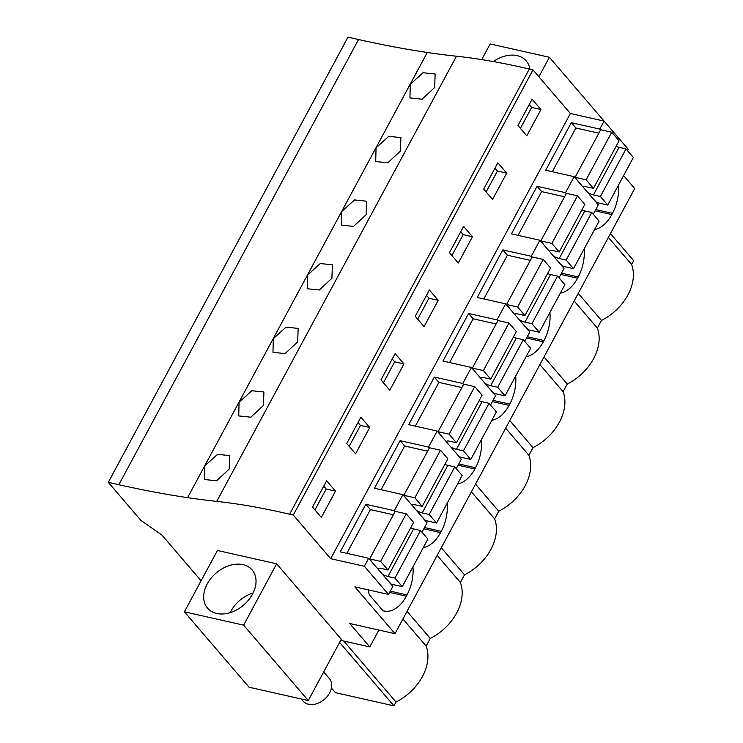 <?xml version="1.0" encoding="UTF-8"?>
<svg xmlns="http://www.w3.org/2000/svg" width="743" height="743" viewBox="0 0 743 743"><rect width="100%" height="100%" fill="white"/><g stroke="black" fill="none" stroke-linecap="round" stroke-linejoin="round"><path stroke-width="1.11" d="M358.535 39.518L118.824 484.705A722.54 237.184 28.3 0 0 187.58 497.652A722.577 237.193 28.3 0 0 216.742 501.395L456.453 56.217A722.577 237.193 28.3 0 1 427.29 52.465A722.54 237.184 28.3 0 1 358.535 39.518L347.993 37.15L108.292 482.337L140.901 520.369L161.955 535.099L201.121 580.775M456.453 56.217A486.108 159.569 28.3 0 1 529.295 69.043L533 69.879L293.29 515.066L289.584 514.23L529.295 69.043M627.491 150.634L628.225 149.259L604.068 121.081L570.392 113.493L533 69.879M604.068 121.081L599.75 129.096L571.302 122.688L545.687 170.258L574.135 176.667L569.825 184.682L565.507 192.688L537.059 186.279L511.444 233.859L539.892 240.268L535.582 248.273L531.264 256.289L502.816 249.88L477.201 297.451L505.649 303.859L501.339 311.874L497.021 319.889L468.573 313.481L442.958 361.052L471.406 367.46L462.778 383.481L434.33 377.082L408.715 424.652L437.163 431.061L428.535 447.082L400.087 440.673L374.472 488.244L402.92 494.652L394.292 510.682L365.844 504.274L340.229 551.845L368.677 558.253L392.833 586.431L388.524 594.446L354.848 586.859L395.007 633.695L634.708 188.518L623.618 175.58M610.449 233.581L633.668 260.663L631.606 264.489L608.387 237.407M118.824 484.705L108.292 482.337M434.646 87.488L435.138 74.021L423.008 72.74L410.294 84.284L409.941 97.937L422.08 99.191L434.646 87.488M297.664 341.882L298.166 328.406L286.036 327.134L273.313 338.678L272.969 352.331L285.108 353.584L297.664 341.882M400.403 151.089L387.837 162.791L375.698 161.537L376.051 147.885L388.765 136.34L400.895 137.613L400.403 151.089M366.15 214.69L366.652 201.214L354.522 199.941L341.808 211.486L341.455 225.138L353.594 226.392L366.15 214.69M263.421 405.483L263.923 392.007L251.793 390.734L239.07 402.279L238.726 415.931L250.865 417.185L263.421 405.483M331.907 278.281L319.351 289.984L307.212 288.73L307.565 275.077L320.279 263.533L332.409 264.814L331.907 278.281M229.178 469.074L216.622 480.777L204.483 479.523L204.827 465.87L217.55 454.335L229.68 455.608L229.178 469.074M216.742 501.395A486.108 159.569 28.3 0 1 289.584 514.23M570.392 113.493L330.691 558.68L293.29 515.066M517.945 125.493L526.796 135.82L540.95 109.527L532.109 99.209L517.945 125.493M415.216 316.286L424.067 326.614L438.221 300.321L429.37 290.002L415.216 316.286M403.978 363.921L395.127 353.594L380.973 379.887L389.824 390.205L403.978 363.921L394.691 361.822L392.239 358.971M483.702 189.093L492.553 199.412L506.707 173.128L497.866 162.801L483.702 189.093M449.459 252.694L458.31 263.013L472.464 236.72L463.613 226.401L449.459 252.694M369.735 427.513L360.884 417.194L346.73 443.487L355.581 453.806L369.735 427.513L360.448 425.423L357.996 422.563M335.492 491.114L326.641 480.795L312.487 507.079L321.329 517.407L335.492 491.114L326.196 489.024L323.753 486.163M368.677 558.253L364.358 566.268L330.691 558.68M599.75 129.096L600.548 130.016M574.135 176.667L598.301 204.845L593.248 214.225M539.892 240.268L564.058 268.446L559.005 277.826M505.649 303.859L529.815 332.047L524.762 341.427M471.406 367.46L495.562 395.638L490.519 405.019M437.163 431.061L461.319 459.239L456.276 468.619M402.92 494.652L427.076 522.84L422.024 532.22M594.558 229.55A33.119 20.275 102.7 0 0 611.805 214.588L612.483 213.334A33.119 20.275 102.7 0 0 618.436 185.202M491.829 420.343A33.119 20.275 102.7 0 0 509.076 405.381L509.744 404.127A33.119 20.275 102.7 0 0 515.707 375.995M457.586 483.944A33.119 20.275 102.7 0 0 474.833 468.982L475.501 467.728A33.119 20.275 102.7 0 0 481.464 439.596M560.315 293.151A33.119 20.275 102.7 0 0 577.562 278.188L578.24 276.935A33.119 20.275 102.7 0 0 584.193 248.803M526.072 356.742A33.119 20.275 102.7 0 0 543.319 341.789L543.997 340.535A33.119 20.275 102.7 0 0 549.95 312.404M423.343 547.535A33.119 20.275 102.7 0 0 440.59 532.582L441.258 531.329A33.119 20.275 102.7 0 0 447.212 503.197M368.175 589.868A33.119 20.275 102.7 0 0 369.392 594.864L382.989 610.718A33.119 20.275 102.7 0 0 384.094 611.015A33.119 20.275 102.7 0 0 406.347 596.174L407.015 594.92A33.119 20.275 102.7 0 0 412.969 566.788M395.007 633.695L349.721 623.498L369.8 646.921L378.874 630.064M340.693 640.364L369.8 646.921M544.015 356.946L567.243 384.038A45.88 32.998 -40.6 0 0 597.363 328.09L601.486 320.437A45.88 32.998 -40.6 0 0 631.606 264.489M567.243 384.038L563.12 391.682L539.901 364.599M509.772 420.547L533 447.63A45.88 32.998 -40.6 0 0 563.12 391.682M533 447.63L528.877 455.283L505.658 428.2M475.529 484.148L498.748 511.23A45.88 32.998 -40.6 0 0 528.877 455.283M498.748 511.23L494.634 518.883L471.415 491.792M441.286 547.74L464.505 574.831A45.88 32.998 -40.6 0 0 494.634 518.883M464.505 574.831L460.391 582.484L437.163 555.392M339.588 642.426L393.957 705.85L396.019 702.024A45.88 32.998 -40.6 0 0 426.148 646.076L430.262 638.423A45.88 32.998 -40.6 0 0 460.391 582.484M393.957 705.85L335.372 692.652L331.434 688.064M538.898 76.761L549.393 57.276L614.043 132.709M549.393 57.276L490.176 43.939L481.743 59.598M529.898 69.183A29.349 21.11 -40.6 0 0 526.22 60.926A29.349 21.11 -40.6 0 0 517.082 55.623A29.349 21.11 -40.6 0 0 493.343 61.567M540.95 109.527L531.663 107.438L529.211 104.577M531.663 107.438L520.397 128.353M565.507 192.688L566.305 193.617M571.302 122.688L575.862 128L552.309 171.754M597.363 328.09L574.144 300.999M601.486 320.437L578.258 293.355M388.524 594.446L364.358 566.268M217.43 550.47L276.656 563.807L341.306 639.221L308.28 700.565L249.063 687.229L184.403 611.814L217.43 550.47M396.019 702.024L343.749 641.051M276.656 563.807L243.62 625.151L184.403 611.814M216.705 613.477A29.349 21.11 -40.6 0 0 248.608 599.954A29.349 21.11 -40.6 0 0 252.137 569.955A29.349 21.11 -40.6 0 0 242.998 564.652A29.349 21.11 -40.6 0 0 211.096 578.175A29.349 21.11 -40.6 0 0 207.566 608.173A29.349 21.11 -40.6 0 0 216.705 613.477M243.62 625.151L308.28 700.565M402.92 618.993L426.148 646.076M430.262 638.423L407.043 611.34M394.292 510.682L395.081 511.602M365.844 504.274L370.404 509.596L346.851 553.34M326.196 489.024L314.939 509.939M537.059 186.279L541.619 191.601L518.066 235.345M531.264 256.289L532.062 257.217M506.707 173.128L497.42 171.029L494.968 168.178M497.42 171.029L486.154 191.954M502.816 249.88L507.376 255.202L483.823 298.946M497.021 319.889L497.819 320.809M472.464 236.72L463.177 234.63L460.725 231.77M463.177 234.63L451.911 255.546M468.573 313.481L473.133 318.793L449.58 362.547M462.778 383.481L463.567 384.41M438.221 300.321L428.934 298.231L426.482 295.37M428.934 298.231L417.668 319.146M434.33 377.082L438.89 382.394L415.337 426.138M428.535 447.082L429.324 448.01M394.691 361.822L383.425 382.747M400.087 440.673L404.647 445.995L381.094 489.739M360.448 425.423L349.182 446.348M598.849 133.183L575.862 128M583.19 187.217A7.69 2.526 -151.7 0 0 583.19 187.227A7.69 2.526 -151.7 0 1 586.487 186.809L593.453 188.378L619.068 140.808L611.721 132.235L600.688 129.756L575.073 177.326L578.695 181.989M616.086 146.343A7.69 2.526 -151.7 0 0 619.049 147.346L593.434 194.917L600.4 196.486L607.746 205.049L596.722 202.57L592.171 197.703M607.746 205.049L633.361 157.479L626.015 148.916L619.049 147.346M587.685 192.465A7.69 2.526 -151.7 0 0 593.434 194.917M593.453 188.378L586.106 179.806L575.073 177.326M611.721 132.235L586.106 179.806M626.015 148.916L600.4 196.486M564.596 196.774L541.619 191.601M548.947 250.818L548.947 250.818A7.69 2.526 -151.7 0 1 552.244 250.41L559.21 251.979L584.825 204.399L577.478 195.836L566.445 193.347L540.83 240.927L544.452 245.58M581.843 209.935A7.69 2.526 -151.7 0 0 584.806 210.938L559.191 258.518L566.157 260.087L573.503 268.65L562.47 266.17L557.928 261.304M573.503 268.65L599.118 221.08L591.772 212.507L584.806 210.938M553.442 256.066A7.69 2.526 -151.7 0 0 559.191 258.518M559.21 251.979L551.863 243.407L540.83 240.927M577.478 195.836L551.863 243.407M591.772 212.507L566.157 260.087M530.353 260.375L507.376 255.202M514.704 314.41A7.69 2.526 -151.7 0 0 514.704 314.419A7.69 2.526 -151.7 0 1 518.001 314.001L524.967 315.571L550.582 268L543.235 259.428L532.202 256.948L506.587 304.519L510.209 309.181M547.6 273.535A7.69 2.526 -151.7 0 0 550.563 274.538L524.948 322.109L531.914 323.679L539.26 332.251L528.227 329.762L523.685 324.895M539.26 332.251L564.875 284.671L557.529 276.108L550.563 274.538M519.19 319.657A7.69 2.526 -151.7 0 0 524.948 322.109M524.967 315.571L517.62 307.008L506.587 304.519M543.235 259.428L517.62 307.008M557.529 276.108L531.914 323.679M496.11 323.976L473.133 318.793M480.461 378.011A7.69 2.526 -151.7 0 0 480.461 378.02A7.69 2.526 -151.7 0 1 483.749 377.602L490.724 379.171L516.339 331.601L508.992 323.029L497.959 320.549L472.344 368.119L475.966 372.782M513.357 337.136A7.69 2.526 -151.7 0 0 516.32 338.139L490.705 385.71L497.671 387.279L505.017 395.843L493.984 393.363L489.442 388.496M505.017 395.843L530.632 348.272L523.286 339.709L516.32 338.139M484.947 383.258A7.69 2.526 -151.7 0 0 490.705 385.71M490.724 379.171L483.377 370.599L472.344 368.119M508.992 323.029L483.377 370.599M523.286 339.709L497.671 387.279M461.867 387.567L438.89 382.394M446.218 441.611L446.218 441.611A7.69 2.526 -151.7 0 1 449.506 441.203L456.471 442.772L482.096 395.192L474.749 386.629L463.716 384.14L438.101 431.72L441.723 436.373M479.114 400.728A7.69 2.526 -151.7 0 0 482.077 401.731L456.462 449.311L463.428 450.88L470.774 459.443L459.741 456.964L455.199 452.097M470.774 459.443L496.389 411.873L489.043 403.3L482.077 401.731M450.704 446.859A7.69 2.526 -151.7 0 0 456.462 449.311M456.471 442.772L449.134 434.2L438.101 431.72M474.749 386.629L449.134 434.2M489.043 403.3L463.428 450.88M427.624 451.168L404.647 445.995M411.966 505.212A7.69 2.526 -151.7 0 1 411.975 505.203A7.69 2.526 -151.7 0 1 415.263 504.794L422.228 506.364L447.843 458.793L440.497 450.221L429.473 447.741L403.858 495.312L407.48 499.974M444.862 464.329A7.69 2.526 -151.7 0 0 447.834 465.332L422.219 512.902L429.185 514.472L436.531 523.044L425.498 520.555L420.956 515.688M436.531 523.044L462.146 475.474L454.8 466.901L447.834 465.332M416.461 510.45A7.69 2.526 -151.7 0 0 422.219 512.902M422.228 506.364L414.882 497.801L403.858 495.312M440.497 450.221L414.882 497.801M454.8 466.901L429.185 514.472M393.381 514.769L370.404 509.596M377.732 568.804A7.69 2.526 -151.7 0 0 377.723 568.813A7.69 2.526 -151.7 0 1 381.02 568.395L387.985 569.965L413.6 522.394L406.254 513.822L395.23 511.342L369.615 558.912L373.237 563.575M410.619 527.929A7.69 2.526 -151.7 0 0 413.591 528.932L387.976 576.503L394.942 578.073L402.288 586.636L391.255 584.156L386.713 579.289M402.288 586.636L427.903 539.065L420.557 530.502L413.591 528.932M382.218 574.051A7.69 2.526 -151.7 0 0 387.976 576.503M387.985 569.965L380.639 561.392L369.615 558.912M406.254 513.822L380.639 561.392M420.557 530.502L394.942 578.073M323.697 671.932L329.428 678.619A17.312 12.455 139.4 0 1 327.357 696.312A17.312 12.455 139.4 0 1 308.54 704.28A17.312 12.455 139.4 0 1 303.144 701.151L301.305 698.996M253.084 593.035A28.522 20.516 -40.6 0 0 239.813 600.335A28.522 20.516 -40.6 0 0 230.228 612.622M187.58 497.652L427.29 52.465M595.078 210.826L611.805 214.588M612.483 213.334L595.756 209.572M389.62 592.412L406.347 596.174M407.015 594.92L390.289 591.159M560.835 274.418L577.562 278.188M578.24 276.935L561.513 273.164M526.592 338.019L543.319 341.789M543.997 340.535L527.27 336.765M492.349 401.619L509.076 405.381M509.744 404.127L493.027 400.366M458.106 465.211L474.833 468.982M475.501 467.728L458.784 463.966M423.863 528.812L440.59 532.582M441.258 531.329L424.532 527.558"/></g></svg>
